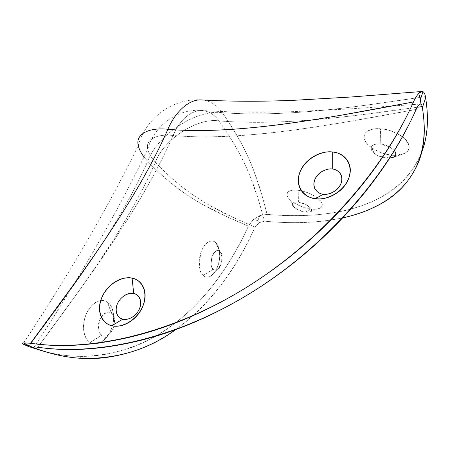<?xml version="1.0" encoding="UTF-8"?>
<svg xmlns="http://www.w3.org/2000/svg" width="450" height="450" viewBox="0 0 450 450"><rect width="100%" height="100%" fill="white"/><g stroke="black" fill="none" stroke-linecap="round" stroke-linejoin="round"><path stroke-width="0.34" stroke-dasharray="2.25 1.69" d="M298.412 202.089L298.209 190.328C291.932 188.831 281.531 192.212 290.638 200.379C298.457 205.802 305.139 208.665 310.669 208.969L305.291 212.124C302.237 211.944 298.547 210.369 294.233 207.399C289.266 202.95 295.037 201.268 298.412 202.089L305.882 204.424L310.961 208.361C311.884 209.751 311.782 210.808 310.669 211.539C309.549 212.265 307.755 212.462 305.291 212.124L297.99 209.841L292.928 205.982C291.954 204.598 291.999 203.524 293.051 202.759C294.114 201.994 295.903 201.769 298.412 202.089C302.332 201.465 315.939 209.441 310.32 211.731L305.291 212.124L310.669 208.969C315.152 209.565 318.442 209.194 320.541 207.855C322.644 206.505 322.881 204.536 321.261 201.949C319.613 199.356 316.524 196.903 312.002 194.608C307.451 192.319 302.856 190.89 298.209 190.328C293.58 189.776 290.306 190.243 288.382 191.717C286.487 193.196 286.442 195.21 288.242 197.769C290.036 200.317 293.108 202.669 297.45 204.834L304.009 207.495L310.669 208.969C313.841 209.531 316.918 209.278 319.899 208.215C323.944 205.886 322.622 202.118 315.934 196.903C308.655 192.763 302.743 190.569 298.209 190.328L298.412 202.089M389.599 158.243L386.556 158.181L391.41 155.419L386.556 158.181C383.468 158.13 379.654 156.746 375.109 154.029C366.176 147.69 374.827 142.582 380.199 144.056L380.565 128.818C375.109 128.104 370.192 129.341 365.811 132.536C362.436 136.969 364.281 141.981 371.357 147.578C379.333 152.393 386.1 154.879 391.652 155.036C385.914 154.468 380.486 152.809 375.362 150.064C370.119 147.257 366.637 144.073 364.922 140.501C363.201 136.918 363.825 133.965 366.806 131.648C369.827 129.324 374.411 128.379 380.565 128.818L380.199 144.056L389.706 146.908L394.419 150.587M213.092 269.263L203.203 275.417C204.829 277.414 207.416 277.582 210.954 275.934C215.797 272.346 218.706 266.023 219.684 256.961C219.538 249.379 218.329 244.732 216.056 243.023L220.084 251.499C222.812 251.775 223.088 266.209 217.266 269.606C215.347 270.489 213.953 270.371 213.092 269.263C211.882 268.082 211.196 266.186 211.022 263.582L212.243 255.943C213.227 253.468 214.487 251.803 216.023 250.937C217.553 250.088 218.908 250.273 220.084 251.499L222.064 257.181L220.866 264.662L217.176 269.662C215.657 270.568 214.296 270.439 213.092 269.263C211.005 267.868 210.623 263.7 211.939 256.764C214.976 250.898 217.547 249.019 219.667 251.117L216.056 243.023C218.199 245.306 219.414 248.766 219.684 253.406C219.96 258.036 219.24 262.541 217.519 266.929C215.803 271.322 213.553 274.359 210.78 276.047C207.996 277.729 205.47 277.521 203.203 275.417C200.936 273.285 199.631 269.826 199.277 265.033C198.939 260.224 199.688 255.532 201.51 250.971C203.349 246.431 205.695 243.394 208.553 241.858C211.393 240.356 213.896 240.744 216.056 243.023L215.291 242.319C212.794 239.513 205.211 240.609 200.947 252.489C198.534 265.264 199.282 272.908 203.203 275.417L213.092 269.263M101.863 335.166L90.18 342.444C92.722 344.526 96.598 344.284 101.79 341.713C108.309 337.106 112.23 329.704 113.552 319.5C113.439 310.714 111.735 305.218 108.45 303.019L107.55 302.304L111.324 313.116L111.819 313.504C115.768 314.241 115.959 330.424 108.146 334.839C105.311 336.223 103.219 336.33 101.863 335.166C100.001 333.973 98.865 331.858 98.466 328.815C98.078 325.761 98.544 322.689 99.877 319.607C101.216 316.53 103.005 314.359 105.249 313.099C107.488 311.856 109.513 311.861 111.324 313.116C113.13 314.376 114.21 316.502 114.564 319.483L114.491 323.961L113.181 328.455C111.904 331.464 110.166 333.624 107.966 334.946C105.761 336.268 103.731 336.336 101.863 335.166C98.426 333.697 97.763 328.511 99.877 319.607C104.664 312.548 108.484 310.382 111.324 313.116L107.55 302.304C110.841 304.661 112.809 308.543 113.445 313.937C114.086 319.32 113.259 324.714 110.953 330.12C108.647 335.543 105.486 339.474 101.469 341.91C97.431 344.357 93.668 344.531 90.18 342.444C86.681 340.318 84.538 336.454 83.745 330.857C82.986 325.232 83.846 319.579 86.332 313.897C88.836 308.244 92.177 304.296 96.351 302.057C100.508 299.858 104.237 299.942 107.55 302.304C104.271 299.053 93.358 299.126 86.332 313.897C80.083 329.254 86.062 340.897 90.18 342.444L101.863 335.166M421.594 152.37L418.905 158.608C410.687 174.876 398.711 187.374 382.984 196.104C367.397 204.846 349.684 210.578 329.839 213.294C310.101 216.051 289.192 216.416 267.114 214.386L261.501 193.674L253.614 170.218C246.538 151.532 236.121 132.362 222.345 112.708C249.227 114.739 280.654 114.137 316.626 110.908C331.172 109.575 348.362 107.573 368.207 104.895L425.436 96.609C344.588 108.821 283.899 117.056 222.345 112.708C253.08 156.482 260.077 188.319 267.114 214.386C334.665 220.112 399.369 206.432 421.611 152.314M392.017 155.07C397.907 155.61 402.491 154.834 405.765 152.741C409.044 150.632 409.984 147.752 408.572 144.101C407.126 140.428 403.65 137.076 398.149 134.044C392.614 131.023 386.752 129.285 380.565 128.818C386.803 128.818 394.312 131.648 403.093 137.312C410.512 144.596 410.951 149.991 404.404 153.495L393.373 157.32M420.356 104.119L420.103 104.22C418.618 104.957 417.302 106.689 416.16 109.429L347.051 121.843C322.526 126 301.23 129.189 283.174 131.422C238.309 136.856 201.617 138.206 173.098 135.478C160.11 165.409 140.687 199.974 114.829 239.175C104.439 254.886 92.07 272.717 77.732 292.663L37.783 347.22C35.443 346.821 34.037 346.86 33.559 347.349L33.559 347.349M139.472 308.824C137.97 312.39 135.602 315.186 132.356 317.216C129.105 319.23 125.949 319.877 122.895 319.151M117.405 303.778C118.907 300.291 121.241 297.551 124.408 295.56M321.671 171.692C325.097 169.543 328.629 168.654 332.274 169.026C335.925 169.403 338.631 170.955 340.386 173.678M323.269 194.214C319.607 193.759 316.941 192.15 315.27 189.382M255.026 227.115L232.633 217.237L208.277 204.615C189.388 193.826 171.765 179.685 155.407 162.191C143.595 189.377 126.804 219.589 105.041 252.838C96.227 266.254 85.522 281.745 72.911 299.301L37.806 347.226C88.267 279.146 128.509 223.476 155.407 162.191C191.807 201.212 226.704 214.661 255.026 227.115C236.211 269.955 209.779 304.121 175.719 329.603C191.947 317.947 206.438 303.874 219.189 287.387C233.196 269.314 245.138 249.221 255.026 227.115L259.076 222.683L255.026 227.115M264.544 221.164C286.639 223.324 307.553 223.132 327.279 220.573L342.675 217.89C318.679 222.857 292.629 223.948 264.544 221.164L259.076 222.683L257.934 220.477L253.08 219.769L259.819 215.544L257.934 220.477L259.076 222.683L264.544 221.164C257.293 195.514 250.048 164.188 218.919 120.909C232.869 140.344 243.456 159.266 250.684 177.677L258.767 200.779L264.544 221.164M416.16 109.429C320.822 127.226 237.994 141.429 173.098 135.478C179.916 120.06 189.124 111.707 200.717 110.419C208.215 110.751 214.284 114.249 218.919 120.909C197.19 117.478 163.569 139.556 155.407 162.191C151.363 157.877 148.809 153.551 147.752 149.22C145.176 139.343 157.039 133.667 173.098 135.478C179.916 120.06 189.124 111.707 200.717 110.419C208.215 110.751 214.284 114.249 218.919 120.909C279.298 125.539 338.766 118.322 417.246 107.269L364.899 114.311C345.037 116.792 327.836 118.637 313.284 119.841C277.29 122.749 245.835 123.109 218.919 120.909C197.19 117.478 163.569 139.556 155.407 162.191C151.363 157.877 148.809 153.551 147.752 149.22C145.176 139.343 157.039 133.667 173.098 135.478C143.679 203.001 92.132 273.864 37.783 347.22M389.616 158.226L386.556 158.181L377.325 155.402C374.417 153.849 372.504 152.106 371.588 150.171C370.665 148.236 371.036 146.661 372.696 145.457C374.366 144.253 376.869 143.786 380.199 144.056C384.643 144.073 389.379 146.256 394.408 150.604M28.552 346.545C45.996 352.845 62.797 356.108 78.958 356.327C158.934 356.372 215.505 297.726 248.389 226.114L253.08 219.769L257.934 220.477L259.819 215.544L267.114 214.386L259.819 215.544L253.08 219.769L248.389 226.114L225.748 216.231L201.122 203.619C182.025 192.842 164.216 178.746 147.684 161.325C135.844 188.336 119.008 218.346 97.166 251.347C88.329 264.668 77.586 280.035 64.935 297.45L28.552 346.545C79.689 278.353 120.521 222.688 147.684 161.325C157.376 134.775 196.684 108.872 222.345 112.708C196.684 108.872 157.376 134.775 147.684 161.325L144.101 157.106M45.326 351.776C65.053 356.58 83.858 357.637 101.739 354.954C124.459 351.467 145.063 343.592 163.553 331.324C181.997 319.174 198.27 304.076 212.361 286.031C226.457 268.076 238.461 248.107 248.389 226.114C219.741 213.649 184.472 200.183 147.684 161.325C142.706 156.105 139.567 150.851 138.268 145.575C108.45 206.685 69.998 272.835 22.911 344.019M395.567 155.216L404.404 153.495M203.912 100.086C211.477 101.576 217.626 105.784 222.345 112.708C217.626 105.784 211.477 101.576 203.906 100.086M290.638 200.379L294.233 207.399M371.357 147.578L375.109 154.029M210.954 275.934L217.266 269.606M101.79 341.713L108.146 334.839M108.45 303.019L111.819 313.504M84.578 358.419L76.826 356.265M215.291 242.319L219.667 251.117M319.899 208.215L310.32 211.731M34.217 347.029C80.567 276.255 118.412 210.319 147.752 149.22C154.052 125.843 176.867 108.821 200.717 110.419C229.641 112.303 260.477 112.714 293.226 111.639L348.795 108.979L420.441 104.091M138.268 145.575C145.755 118.237 172.35 98.207 200.464 99.872"/><path stroke-width="0.67" d="M392.017 155.07L391.41 155.419L392.017 155.07L395.567 155.216M323.269 194.214L315.456 198.664C307.609 198.534 294.165 189.332 299.79 172.468C306.681 155.818 325.103 150.559 332.274 151.987L332.274 169.026C328.41 168.193 318.347 170.994 314.657 180.073C311.692 189.253 319.061 194.164 323.269 194.214C327.122 195.159 337.5 192.352 341.173 183.054C344.042 173.683 336.414 169.003 332.274 169.026L332.274 151.987C339.03 152.601 344.064 155.407 347.377 160.397C350.679 165.426 351.197 171.219 348.936 177.784C346.635 184.359 342.186 189.709 335.604 193.821C329.006 197.899 322.29 199.513 315.456 198.664C308.661 197.786 303.756 194.777 300.735 189.641C297.748 184.511 297.433 178.791 299.79 172.468C302.141 166.162 306.461 161.021 312.744 157.05C319.033 153.073 325.541 151.386 332.274 151.987C339.891 151.864 354.206 160.284 348.936 177.784C342.09 195.204 322.577 200.469 315.456 198.664L323.269 194.214C326.942 194.659 330.536 193.792 334.052 191.61C337.556 189.422 339.936 186.564 341.173 183.054C342.399 179.539 342.135 176.417 340.386 173.678M124.408 295.56C127.581 293.569 130.691 292.899 133.729 293.546L132.081 278.184C138.527 278.623 149.507 288.478 142.785 306.338C134.747 323.994 117.602 328.05 111.825 325.648C106.2 324.231 102.442 320.738 100.558 315.152C98.696 309.583 99.169 303.587 101.976 297.163C104.782 290.751 109.097 285.705 114.919 282.021C120.752 278.331 126.472 277.054 132.081 278.184C137.7 279.332 141.587 282.634 143.73 288.084C145.862 293.58 145.547 299.661 142.785 306.338C139.984 313.026 135.54 318.268 129.454 322.076C123.362 325.839 117.484 327.032 111.825 325.648L122.895 319.151L111.825 325.648C105.216 324.939 95.046 314.353 101.976 297.163C109.952 280.282 126.208 276.154 132.081 278.184L133.729 293.546C130.562 292.399 121.68 294.593 117.399 303.789C113.715 313.149 119.34 318.791 122.895 319.151C119.852 318.414 117.799 316.541 116.73 313.537C115.678 310.539 115.903 307.288 117.399 303.789L117.405 303.778M421.611 152.314C427.714 137.064 428.991 118.496 425.436 96.609C429.036 118.597 427.759 137.183 421.594 152.37M28.552 346.545L22.911 344.019C22.191 343.26 22.421 342.872 23.591 342.861L28.929 345.741L22.967 344.07L28.929 345.741L36.63 348.817C62.409 357.964 86.642 360.692 109.316 357.007C131.878 353.419 152.336 345.431 170.702 333.039L175.725 329.603C150.176 348.446 120.504 358.071 86.692 358.47C70.644 358.307 53.955 355.089 36.63 348.817L37.806 347.226L36.63 348.817L28.929 345.741L23.591 342.861L30.532 343.271C85.691 269.055 137.981 197.404 167.906 129.274C233.314 134.994 316.986 120.33 413.494 101.948C415.164 98.212 416.897 95.406 418.68 93.521L420.57 99.062L420.103 104.22L420.57 99.062L422.994 91.676C421.622 91.147 420.182 91.766 418.68 93.521L421.751 91.508L422.994 91.676C424.142 92.295 424.957 93.938 425.436 96.609C424.957 93.938 424.142 92.295 422.994 91.676L420.57 99.062L418.68 93.521C416.897 95.406 415.164 98.212 413.494 101.948C382.027 172.232 318.668 243 244.626 288.534C170.438 333.939 90.951 351.951 30.532 343.271C61.127 347.794 95.046 345.566 132.283 336.594C169.701 327.414 207.152 311.394 244.626 288.534C282.099 265.444 315.681 237.504 345.364 204.705C374.833 171.833 397.547 137.582 413.494 101.948L343.569 114.778C318.769 119.076 297.242 122.389 278.994 124.712C233.674 130.382 196.644 131.901 167.906 129.274C154.693 159.474 134.966 194.383 108.726 234.006C98.173 249.885 85.624 267.913 71.072 288.084L30.532 343.271L23.591 342.861C22.393 342.877 22.185 343.277 22.967 344.07L28.552 346.545L45.326 351.776M33.559 347.349C33.857 346.894 35.263 346.854 37.783 347.22C68.164 351.776 101.779 349.661 138.623 340.875C175.652 331.886 212.664 316.136 249.66 293.625C286.656 270.889 319.781 243.338 349.037 210.977C378.09 178.532 400.461 144.686 416.16 109.429C417.459 106.509 418.776 104.777 420.103 104.22C421.093 103.714 421.791 104.496 422.184 106.577L417.246 107.263L422.184 106.577C433.789 174.189 392.996 206.764 342.686 217.879C356.394 214.971 368.949 210.375 380.34 204.103C396.022 195.649 407.925 183.459 416.048 167.524C424.311 151.521 426.358 131.203 422.184 106.577C421.841 104.923 421.273 104.096 420.486 104.091L420.356 104.119M122.895 319.151C126.039 320.411 135.18 318.234 139.477 308.812C143.1 299.261 137.239 293.822 133.729 293.546C136.778 294.204 138.864 296.021 140.006 298.986C141.137 301.967 140.963 305.241 139.477 308.812L139.472 308.824M315.27 189.382C313.611 186.621 313.408 183.516 314.657 180.073C315.917 176.636 318.251 173.846 321.671 171.692M394.419 150.587L395.443 152.28C396.264 154.237 395.803 155.79 394.054 156.932L389.599 158.243M37.783 347.22C97.774 355.973 176.422 338.332 249.66 293.625C322.751 248.782 385.183 178.976 416.16 109.429M394.408 150.604C396.506 153.776 396.146 156.021 393.328 157.337L389.616 158.226M167.906 129.274C148.995 127.237 135.27 134.016 138.268 145.575C135.27 134.016 148.995 127.237 167.906 129.274C174.853 112.764 188.004 99.759 200.464 99.872L203.912 100.086L200.464 99.872C188.004 99.759 174.853 112.764 167.906 129.274M144.101 157.106C141.069 153.208 139.129 149.366 138.268 145.575M425.632 97.746L422.387 107.696M33.863 347.591L34.217 347.029M200.464 99.872C229.826 101.559 261.225 101.689 294.671 100.26L350.629 97.031L421.729 91.508"/></g></svg>
